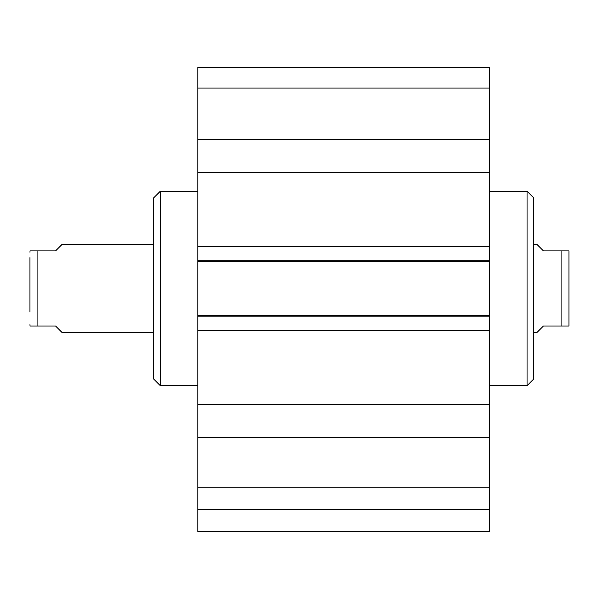 <?xml version="1.0" encoding="UTF-8"?>
<svg xmlns="http://www.w3.org/2000/svg" width="599" height="599" viewBox="0 0 599 599"><rect width="100%" height="100%" fill="white"/><g stroke="black" fill="none" stroke-linecap="round" stroke-linejoin="round"><path stroke-width="0.9" d="M197.865 509.397L197.865 531.493L489.51 531.493L489.51 437.532L197.865 437.532L197.865 509.397L489.51 509.397M197.865 437.532L197.865 139.372L489.51 139.372L489.51 67.507L197.865 67.507L197.865 139.372M489.51 139.372L489.51 437.532M489.51 261.606L197.865 261.606M489.51 246.474L197.865 246.474M489.51 172.37L197.865 172.37M489.51 404.535L197.865 404.535M489.51 330.431L197.865 330.431M489.51 315.299L197.865 315.299M197.865 88.075L489.51 88.075M197.865 487.826L489.51 487.826M533.702 332.64L536.794 332.64L543.42 326.013L561.098 326.013L561.098 250.891L568.938 250.891L543.42 250.891L536.794 244.265L533.702 244.265M561.098 326.013L568.938 326.013L561.098 326.013M568.938 250.891L568.938 326.013M489.51 191.238L527.068 191.238L527.068 385.666L489.51 385.666M527.068 191.238L533.702 197.865L533.702 379.04L527.068 385.666M153.681 244.265L62.206 244.265L55.58 250.891L30.062 250.891L37.902 250.891L30.062 250.891L37.902 250.891L37.902 326.013L55.58 326.013L62.206 332.64L153.681 332.64M37.902 326.013L30.062 326.013L37.902 326.013M29.95 311.982L29.95 257.652M197.865 385.666L160.307 385.666L160.307 191.238L197.865 191.238M160.307 385.666L153.681 379.04L153.681 197.865L160.307 191.238M489.51 260.722L197.865 260.722M489.51 316.182L197.865 316.182M30.062 326.013L29.95 324.688M30.062 250.891L29.95 252.216"/></g></svg>
